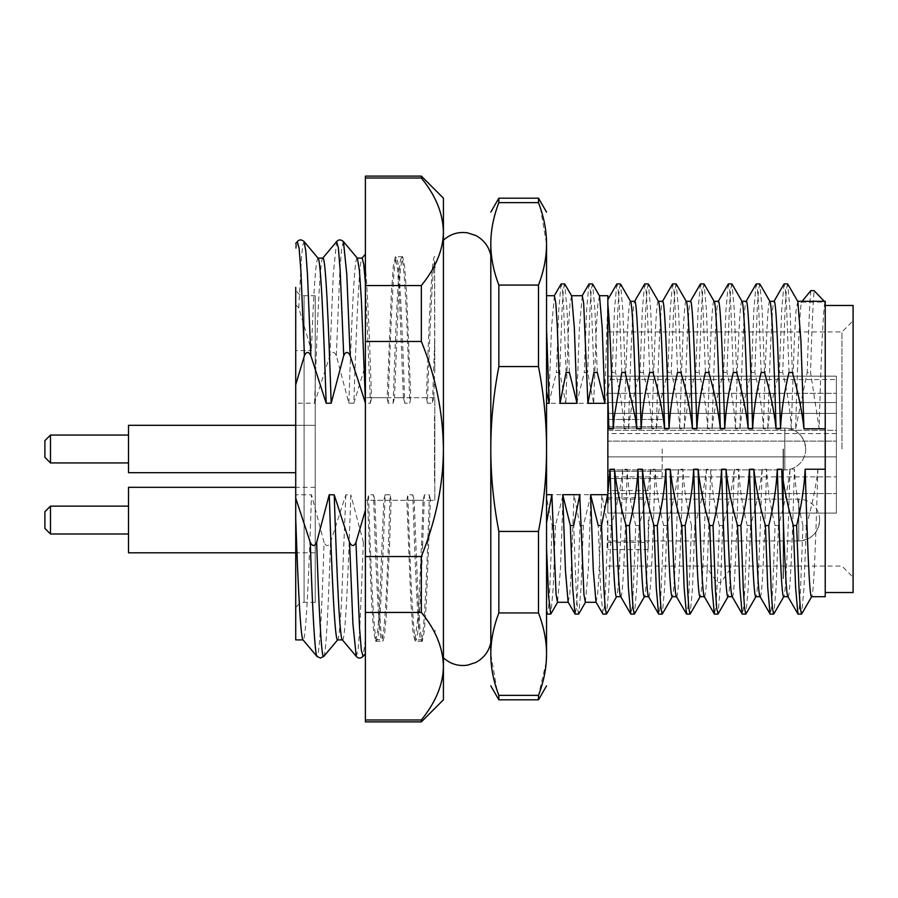 <?xml version="1.0" encoding="UTF-8"?>
<svg xmlns="http://www.w3.org/2000/svg" width="898" height="898" viewBox="0 0 898 898"><rect width="100%" height="100%" fill="white"/><g stroke="black" fill="none" stroke-linecap="round" stroke-linejoin="round"><path stroke-width="0.67" stroke-dasharray="4.49 3.37" d="M607.856 430.277L607.856 402.551L607.856 433.543L607.856 430.277L836.375 430.277L836.375 433.543L836.375 376.183L836.375 513.095L836.375 376.183L836.375 430.277L607.856 430.277M607.856 379.528L607.856 402.551L607.856 376.183L607.856 379.528L836.375 379.528L607.856 379.528M607.856 393.29L607.856 413.394L607.856 393.29L836.375 393.29L607.856 393.29M607.856 441.12L607.856 413.394L607.856 456.88L607.856 441.12L836.375 441.12L607.856 441.12M607.856 493.586L607.856 456.88L607.856 513.095L607.856 493.586L836.375 493.586L607.856 493.586M607.856 476.872L607.856 513.095L607.856 476.872L836.375 476.872L607.856 476.872M607.856 520.065L607.856 549.61L607.856 520.065M607.856 449L607.856 331.946L607.856 449M546.545 403.314L546.545 522.546L546.545 494.686L563.113 494.686L555.48 525.532L552.147 525.543L546.545 497.672M540.349 207.797L546.545 243.852L546.545 654.148C546.556 640.734 543.874 626.995 538.497 612.93L498.85 612.93L498.85 531.436C493.473 503.307 490.791 475.828 490.802 449L490.802 243.852C490.791 230.449 493.473 216.71 498.85 202.634L538.497 202.634L538.497 198.177M496.998 690.203L490.802 654.148L490.802 449C490.791 422.206 493.473 394.727 498.85 366.564L538.497 366.564C543.874 394.693 546.556 422.172 546.545 449C546.556 475.794 543.874 503.273 538.497 531.436L538.497 612.93M546.242 661.972L538.497 695.366L538.497 699.823M490.802 654.148C490.791 640.757 493.473 627.017 498.85 612.93M538.497 695.366L498.85 695.366L498.85 699.823M538.497 531.436L498.85 531.436M546.545 243.852C546.556 257.243 543.874 270.983 538.497 285.07L538.497 366.564M538.497 285.07L498.85 285.07C493.473 271.005 490.791 257.266 490.802 243.852M498.85 366.564L498.85 285.07M498.85 202.634L498.85 198.177M552.158 525.532L549.711 589.986L548.543 607.239L547.151 613.906M555.48 525.532L553.202 587.842L550.901 613.906M563.113 494.686L560.408 570.23L557.49 602.277M568.12 602.075L569.759 594.543L571.162 572.475L573.99 494.686L590.974 494.686L588.28 570.23L585.361 602.277M596.003 602.075L597.641 594.543L599.045 572.475L601.851 494.686L607.856 494.686L607.856 403.314L604.522 403.314L607.856 299.584M607.856 295.723L607.856 315.692M607.856 403.314L607.856 494.686M599.516 295.925L597.888 303.457L596.474 325.525L593.668 403.314M588.92 284.082L586.596 310.259L584.284 372.468L587.629 372.468L593.657 403.314L576.673 403.314L579.378 327.736L582.286 295.723M571.644 295.913L570.017 303.457L568.614 325.525L565.796 403.314L548.79 403.314L551.507 327.77L554.436 295.723M607.789 394.188L607.856 502.914M607.856 304.95L607.856 394.188M590.974 494.686L583.352 525.532L580.007 525.543L577.594 589.717L576.393 607.71L575.18 614.12M583.352 525.532L581.085 587.707L578.783 613.906M578.581 614.097L577.369 607.721L576.157 589.717L573.699 525.521M580.007 525.543L573.99 494.686M569.422 372.479L567.065 310.315L564.73 284.094M564.528 283.903L563.327 290.279L562.126 308.272L559.757 372.468L565.785 403.314M561.048 284.094L558.736 310.293L556.423 372.468L559.757 372.457M566.088 372.479L563.675 308.261L562.462 290.256L561.261 283.903M548.79 403.314L556.423 372.468M597.293 372.479L594.947 310.315L592.624 284.094M592.422 283.903L591.221 290.279L590.02 308.283L587.629 372.479M593.948 372.479L591.535 308.25L590.323 290.234L589.122 283.891M576.673 403.314L584.284 372.468M801.51 302.098L824.993 302.098C823.197 307.935 820.794 362.994 819.201 428.761L810.546 372.468C811.758 331.923 812.948 304.658 814.127 290.671M732.106 596.496L732.341 596.699C734.452 598.046 736.573 540.371 738.695 469.239L734.283 469.239C732.364 486.862 728.503 505.63 722.699 525.543L720.656 582.589L730.703 568.501C729.782 586.989 728.85 596.395 727.919 596.71L728.042 596.71M704.234 596.496L704.47 596.71C705.39 596.395 706.322 586.989 707.254 568.49L717.311 582.589L720.656 582.589L718.074 613.772M722.699 525.543L719.354 525.543L717.322 582.577L715.919 605.836L714.527 613.974M648.502 596.496L648.726 596.699C650.848 598.046 652.969 540.371 655.091 469.239L650.668 469.239C648.816 486.637 644.955 505.394 639.084 525.543L635.75 525.543L633.326 589.739L632.125 607.744L630.912 614.12M635.75 525.543C630.912 505.765 628.061 486.997 627.219 469.239L622.808 469.239C620.686 540.36 618.565 598.046 616.443 596.71L616.556 596.71M620.63 596.496L620.855 596.699C622.976 598.046 625.098 540.36 627.219 469.239M639.084 525.543L636.772 587.719L634.459 613.929M650.668 469.239C648.547 540.36 646.437 598.046 644.315 596.699L644.427 596.71M676.374 596.496L676.598 596.71C678.72 598.046 680.83 540.371 682.951 469.239L678.54 469.239C676.621 486.884 672.759 505.653 666.956 525.543L663.611 525.543L661.197 589.739L659.996 607.744L658.784 614.12M663.611 525.543C658.818 505.866 655.967 487.098 655.091 469.239M666.956 525.543L664.643 587.707L662.331 613.929M678.54 469.239C676.419 540.371 674.297 598.046 672.187 596.699L672.299 596.71M707.254 568.49L710.812 469.239L706.412 469.239C704.492 486.873 700.631 505.641 694.827 525.543L691.482 525.543L689.069 589.75L687.857 607.755L686.656 614.12M691.482 525.543C686.678 505.855 683.838 487.086 682.951 469.239M694.827 525.543L692.515 587.707L690.203 613.929M706.412 469.239C704.29 540.371 702.169 598.046 700.047 596.71L700.171 596.71M719.354 525.543C714.55 505.843 711.71 487.075 710.823 469.239M734.272 469.239L730.725 568.501M759.977 596.496L760.202 596.71C762.323 598.046 764.445 540.371 766.566 469.239L762.144 469.239C760.224 486.896 756.363 505.653 750.56 525.543L747.226 525.543L744.812 589.739L743.6 607.755L742.388 614.12M747.226 525.543C742.422 505.866 739.582 487.098 738.695 469.239M750.56 525.543L748.259 587.707L745.946 613.929M762.144 469.239C760.034 540.371 757.912 598.046 755.79 596.699L755.903 596.71M787.849 596.508L788.074 596.71C790.195 598.057 792.317 540.36 794.427 469.239L790.015 469.239C788.096 486.873 784.235 505.641 778.431 525.543L775.086 525.543L772.673 589.75L771.472 607.755L770.26 614.12M775.086 525.543C770.282 505.843 767.442 487.086 766.566 469.239M778.431 525.543L776.119 587.707L773.807 613.929M790.015 469.239C787.894 540.371 785.784 598.046 783.662 596.71L783.774 596.71M825.228 596.71L825.228 469.239L817.887 469.239C815.979 486.817 812.118 505.585 806.303 525.543L802.958 525.543L800.545 589.75L799.332 607.755L798.131 614.12M802.958 525.543C798.154 505.799 795.302 487.03 794.427 469.239M806.303 525.543L803.991 587.73L801.678 613.929M817.887 469.239C815.766 540.36 813.644 598.18 811.534 596.71L811.646 596.71M825.228 449L825.228 592.523L825.228 449M825.228 469.239L825.228 301.29M810.804 290.683C809.704 302.491 808.503 329.746 807.201 372.446L810.58 372.457M797.828 301.504L795.998 310.809L794.416 337.648L791.239 428.761L795.65 428.761C797.446 363.073 799.849 307.98 801.454 302.098M795.65 428.761L807.19 372.446M819.144 428.761L825.228 428.761M792.373 372.457L790.049 310.281L787.737 284.071M787.535 283.88L786.322 290.256L785.121 308.261L782.708 372.457C787.524 392.202 790.363 410.97 791.239 428.761M783.988 284.071L781.675 310.27L779.363 372.457L782.708 372.457M789.028 372.457L786.614 308.25L785.402 290.245L784.19 283.88M769.956 301.504L769.721 301.301C767.61 299.954 765.489 357.64 763.367 428.761L767.779 428.761C769.9 357.64 772.022 299.954 774.143 301.29L774.02 301.29M767.779 428.761C769.687 411.183 773.548 392.415 779.363 372.457M764.501 372.457L762.189 310.293L759.876 284.071M759.674 283.88L758.462 290.256L757.261 308.261L754.836 372.457C759.641 392.179 762.492 410.936 763.367 428.761M756.116 284.071L753.815 310.281L751.503 372.457L754.836 372.457M761.156 372.457L758.743 308.25L757.53 290.245L756.329 283.88M742.085 301.504L741.86 301.301C739.739 299.954 737.617 357.629 735.496 428.761L739.907 428.761C742.029 357.64 744.15 299.954 746.272 301.301L746.159 301.29M739.907 428.761C741.827 411.161 745.688 392.392 751.491 372.457M736.629 372.457L734.317 310.293L732.005 284.071M731.803 283.88L730.59 290.256L729.389 308.261L726.965 372.457C731.769 392.145 734.62 410.914 735.496 428.761M728.256 284.071L725.943 310.293L723.631 372.457L726.976 372.457M733.284 372.457L730.871 308.261L729.67 290.256L728.458 283.88M714.213 301.504L713.989 301.29C711.867 299.954 709.746 357.64 707.624 428.761L712.047 428.761C714.168 357.64 716.278 299.809 718.4 301.301L718.288 301.29M712.047 428.761C713.966 411.127 717.828 392.359 723.631 372.457M708.758 372.457L706.445 310.281L704.133 284.071M703.931 283.88L702.719 290.256L701.518 308.261L699.104 372.457C703.909 392.202 706.76 410.97 707.635 428.761M700.384 284.071L698.072 310.27L695.759 372.457L699.104 372.457M705.413 372.457L702.999 308.25L701.798 290.245L700.586 283.88M686.353 301.504L686.117 301.301C683.995 299.954 681.874 357.64 679.764 428.761L684.175 428.761C686.297 357.64 688.418 299.954 690.528 301.29L690.416 301.29M684.175 428.761C686.083 411.183 689.945 392.415 695.759 372.457M680.886 372.457L678.585 310.293L676.273 284.071M676.071 283.88L674.858 290.256L673.646 308.261L671.233 372.457C675.543 388.879 678.383 407.647 679.764 428.761M672.512 284.071L670.2 310.281L667.888 372.457L671.233 372.457M677.552 372.457L675.139 308.25L673.927 290.245L672.725 283.88M658.481 301.504L658.245 301.301C656.124 299.809 654.013 357.64 651.892 428.761L656.303 428.761C658.425 357.64 660.546 299.954 662.668 301.301L662.556 301.29M656.303 428.761C658.223 411.149 662.084 392.381 667.888 372.457M653.026 372.457L650.713 310.293L648.401 284.071M648.199 283.88L646.987 290.256L645.785 308.261L643.361 372.457C648.165 392.134 651.005 410.902 651.892 428.761M630.609 301.504L630.385 301.301C628.263 299.809 626.142 357.64 624.02 428.761L628.432 428.761C630.362 411.116 634.224 392.347 640.016 372.457L643.361 372.457M649.681 372.457L647.267 308.261L646.055 290.256L644.854 283.88M644.641 284.071L642.328 310.293L640.027 372.457M628.443 428.761C630.553 357.629 632.675 299.954 634.796 301.301L634.684 301.29M625.165 372.479L622.853 310.315L620.552 284.094M620.338 283.903L619.137 290.279L617.925 308.283L615.5 372.479C620.294 392.157 623.145 410.914 624.02 428.761M616.78 284.071L614.457 310.259L612.144 372.468L615.5 372.468M621.809 372.468L619.395 308.272L618.183 290.256L616.971 283.891M622.808 469.239C620.888 486.839 617.027 505.608 611.224 525.532L607.879 525.543L605.476 589.728L604.264 607.721L603.063 614.109M602.85 613.918L600.538 587.674L598.236 525.532M611.212 525.532L608.923 587.707L606.621 613.906M607.879 525.543L601.851 494.686M604.534 403.314L612.155 372.468M841.954 449L841.954 331.946L841.954 449M853.1 305.477L853.1 592.523M662.196 449L662.196 478.544L662.196 449M836.375 402.551L607.856 402.551L836.375 402.551M836.375 413.394L607.856 413.394L836.375 413.394M836.375 513.095L607.856 513.095L836.375 513.095M648.266 520.065L648.266 549.61L648.266 520.065M805.719 449C804.485 436.305 797.514 429.334 784.818 428.099L784.818 469.901L784.818 428.099L784.818 469.901L784.818 428.099L607.856 428.099L784.818 428.099C797.514 429.334 804.485 436.305 805.719 449A20.901 20.901 0 0 0 784.818 428.099A20.901 20.901 0 0 1 805.719 449A20.901 20.901 0 0 1 784.818 469.901L607.856 469.901L784.818 469.901A20.901 20.901 0 0 0 805.719 449M819.661 520.065C818.415 532.761 811.455 539.732 798.76 540.966L798.76 499.165L798.76 540.966A20.901 20.901 0 0 0 819.661 520.065A20.901 20.901 0 0 0 798.76 499.165L607.856 499.165M434.643 260.959L434.812 368.483L434.643 342.677L432.454 403.202L433.79 397.702L434.812 397.702L434.812 500.298L414.158 500.298L418.109 599.842L420.051 629.285L422.284 641.295L424.339 631.126L426.37 602.008L430.423 500.298L434.812 500.298L434.812 397.702L434.812 500.298L434.812 397.702L410.779 397.702L409.78 403.202L404.774 403.202C402.001 319.946 399.24 256.738 396.467 258.096C393.694 256.806 390.922 319.901 388.161 403.202L393.156 403.202C395.928 319.856 398.701 256.839 401.473 258.108C404.246 256.749 407.019 319.879 409.78 403.213M434.643 342.587L434.643 261.621M434.654 261.015L434.542 261.644C432.174 274.81 429.805 332.417 427.426 403.213L432.454 403.202M365.396 721.902L365.396 719.983L421.342 719.983L421.342 721.902M421.342 719.983C435.564 702.696 442.927 684.77 443.421 666.215C443.242 648.322 435.878 630.407 421.342 612.447L365.396 612.447L365.396 556.536L421.342 556.536L421.342 612.447M443.421 699.823L443.421 198.177M421.342 556.536C435.878 520.604 443.242 484.763 443.421 449C442.939 411.958 435.575 376.105 421.342 341.464L365.396 341.464L365.396 285.553L421.342 285.553C435.564 268.266 442.927 250.34 443.421 231.785C443.242 213.892 435.878 195.966 421.342 178.017L365.396 178.017L365.396 176.098M421.342 176.098L421.342 178.017M421.342 285.553L421.342 341.464M365.396 285.553L365.396 178.017M365.396 556.536L365.396 341.464M365.396 719.983L365.396 612.447M443.421 449L443.421 240.204L443.421 449M434.812 256.828C432.073 252.551 429.188 313.615 426.415 397.702L394.503 397.702L398.465 298.136L400.463 268.693L402.663 256.705L404.672 266.874L406.704 295.992L410.79 397.702M403.426 397.702L399.464 298.147L397.511 268.704L395.288 256.705L393.245 266.874L391.214 295.992L387.161 397.702L365.396 397.702L365.396 266.863C367.428 290.267 369.448 333.876 371.48 397.702L403.426 397.702L404.774 403.202M365.396 254.213L365.396 500.298L383.783 500.298L379.82 599.819L377.878 629.262L375.645 641.295L373.59 631.126L371.57 602.008L367.507 500.298L365.396 500.298L365.396 397.702M422.655 544.446C420.477 605.129 418.288 636.951 416.111 639.904C413.338 641.239 410.577 578.065 407.804 494.798L412.811 494.798C415.583 578.043 418.345 641.295 421.117 639.904C423.89 641.217 426.651 578.065 429.424 494.798L424.417 494.787L422.655 544.446L421.488 545.153L418.333 613.682L414.943 641.284L412.889 631.159L410.857 602.03L406.805 500.298L374.848 500.298L378.821 599.853L380.797 629.352L382.75 641.138M421.488 545.153L423.048 500.298L391.124 500.298L389.552 545.153L388.374 544.446L390.125 494.798L385.13 494.798C382.357 578.043 379.585 641.284 376.812 639.904C374.051 641.172 371.278 578.132 368.506 494.798L373.512 494.798C376.273 578.065 379.046 641.239 381.818 639.904C384.007 636.951 386.185 605.129 388.374 544.446M375.645 641.295L382.997 641.295L384.613 634.695L386.263 615.613L389.552 545.153M434.812 368.483L433.79 397.702M356.259 656.393L358.033 650.051L359.817 627.579L363.376 542.37L365.396 545.266L365.396 500.298L365.396 653.52M365.396 545.288L365.396 639.791L363.095 656.393M44.9 440.637L44.9 457.363M44.9 511.703L44.9 528.428M128.504 462.93L128.504 425.315L128.504 462.93L128.504 435.07L128.504 462.93L50.479 462.93L50.479 435.07M50.479 533.996L50.479 506.135M128.504 487.322L128.504 552.809M315.232 449L315.232 472.685L315.232 449M315.232 520.065L315.232 552.809L315.232 520.065M315.232 295.734L315.232 602.277L315.232 295.723L304.085 295.723L304.085 602.277L304.085 295.734C299.045 295.274 296.261 292.49 295.723 287.36L295.723 518.18M295.723 304.815L298.776 307.868L311.438 350.602L295.723 350.602L295.723 304.815M317.275 656.438L303.232 639.892C306.106 640.308 309.271 565.549 311.471 494.809M295.723 243.605L295.723 250.048L297.317 241.753M298.765 307.879L301.447 257.782L302.794 245.132L304.13 241.663M318.116 258.242L317.881 258.096C315.726 260.869 313.582 291.704 311.438 350.602M295.723 350.602L295.723 403.202L314.569 403.202L329.914 355.619C332.148 351.399 334.281 351.399 336.312 355.619L348.862 403.202L353.857 403.202C356.629 319.901 359.402 256.806 362.175 258.096L362.051 258.096M357.415 258.254L357.168 258.108C354.396 256.828 351.623 319.856 348.862 403.213M365.396 282.937L370.481 403.202L365.475 403.202L365.396 400.811M314.569 403.213C317.342 319.856 320.115 256.828 322.876 258.108L322.764 258.096M295.723 403.202L295.723 639.904M330.498 542.381C327.972 618.599 325.671 656.651 323.594 656.528L320.35 657.908L317.207 656.494C319.486 653.284 321.776 615.242 324.055 542.392L311.539 494.798L295.723 494.798M342.284 639.746L342.52 639.904C345.292 641.284 348.065 578.043 350.837 494.798L345.831 494.798L330.475 542.381C328.253 546.613 326.12 546.613 324.077 542.381M345.82 494.787L341.644 599.292C340.162 626.299 338.815 639.859 337.592 639.971M363.376 542.37L350.826 494.798M375.892 641.15L377.059 639.758L381.571 639.758L382.75 641.161M422.06 641.172L420.87 639.758L416.111 639.904M395.535 256.85L396.467 258.096M393.156 403.202L394.503 397.702M387.161 397.702L388.161 403.202M371.48 397.702L370.481 403.202M353.857 403.202L365.396 365.464M391.124 500.298L390.125 494.798M424.417 494.798L423.07 500.298M426.449 397.702L427.448 403.213M430.423 500.298L429.424 494.798M385.13 494.798L383.783 500.298M412.811 494.798L414.158 500.298M406.805 500.298L407.804 494.798M373.512 494.798L374.848 500.298M367.518 500.298L368.506 494.798M128.504 425.315L128.504 472.685L295.723 472.685M783.426 449L783.426 578.593L783.426 449M783.135 449L783.135 578.593L783.135 449M435.07 267.851L435.07 266.482M836.375 456.88L607.856 456.88L836.375 456.88M336.312 355.619L339.882 270.365L341.667 247.927L343.451 241.618M329.925 355.619L333.259 274.272L336.604 241.618M607.856 566.054L841.954 566.054L853.1 577.201M607.856 331.946L841.954 331.946L853.1 320.799M607.856 471.293L662.196 471.293L607.856 471.293M607.856 426.707L662.196 426.707L607.856 426.707M662.196 419.456L607.856 419.456L662.196 419.456M662.196 478.544L607.856 478.544L662.196 478.544M836.375 376.183L607.856 376.183L836.375 376.183M836.375 433.543L607.856 433.543M607.856 542.358L648.266 542.358M607.856 497.773L648.266 497.773M648.266 490.521L607.856 490.521M648.266 549.61L607.856 549.61M798.76 540.966L607.856 540.966M402.641 256.705L395.3 256.705M422.296 641.295L414.932 641.295M434.509 416.739L434.509 481.261L434.509 416.739M315.232 425.315L295.723 425.315L315.232 425.315M315.232 487.322L295.723 487.322M315.232 552.809L295.723 552.809M315.232 602.277L304.085 602.277C299.045 602.726 296.261 605.51 295.723 610.64M401.226 258.254L402.405 256.862M416.358 639.758L415.179 641.161M435.07 631.519L435.07 630.149"/><path stroke-width="1.35" d="M546.545 522.535L546.545 612.964L546.545 522.546L551.855 494.686L546.545 494.686L546.545 403.314L549.183 403.314L546.545 391.27L546.545 330.599M551.855 494.686L556.087 594.543L557.49 602.277L568.232 602.277M546.545 391.27L546.545 330.475M546.242 661.972L546.545 654.148C546.556 640.757 543.874 627.017 538.497 612.93L538.497 531.436C543.874 503.307 546.556 475.828 546.545 449C546.556 422.206 543.874 394.727 538.497 366.564L498.85 366.564C493.473 394.693 490.791 422.172 490.802 449L490.802 654.148C490.791 667.551 493.473 681.29 498.85 695.366L538.497 695.366C543.874 681.301 546.556 667.562 546.545 654.148L546.545 243.852C546.556 230.449 543.874 216.71 538.497 202.634L540.349 207.797M546.545 212.119L538.497 198.177L538.497 202.634L498.85 202.634C493.473 216.699 490.791 230.438 490.802 243.852L490.802 449C490.791 475.794 493.473 503.273 498.85 531.436L538.497 531.436M490.802 243.066L490.802 243.852C490.791 257.243 493.473 270.983 498.85 285.07L498.85 366.564M490.802 449L490.802 642.721L490.802 449M498.85 531.436L498.85 612.93C493.473 626.995 490.791 640.734 490.802 654.148M538.497 612.93L498.85 612.93M546.545 685.881L538.497 699.823L538.497 695.366M490.802 685.881L498.85 699.823L498.85 695.366L496.998 690.203M498.85 285.07L538.497 285.07C543.874 271.005 546.556 257.266 546.545 243.852M490.802 212.119L498.85 198.177L498.85 202.634M538.497 366.564L538.497 285.07M546.624 330.61L549.183 403.314M546.568 612.941L547.14 613.918L546.646 611.605M550.699 614.064L548.622 596.294L546.545 548.117M596.115 602.277L585.361 602.277L583.947 594.543L579.738 494.686L562.72 494.686L565.414 570.185L568.12 602.075M599.404 295.723L607.856 295.723L607.856 502.914L607.598 494.686L590.581 494.686L593.286 570.151L596.003 602.075L602.85 613.929M579.726 494.686L573.699 525.532L570.353 525.532L572.666 587.696L574.967 613.929L568.131 602.109M571.532 295.723L582.286 295.723L583.689 303.457L587.898 403.314L604.915 403.314L602.21 327.792L599.516 295.925M554.436 295.723L555.84 303.412L557.243 325.547L560.038 403.303L577.044 403.314L574.338 327.792L571.644 295.913L564.808 284.082M620.743 596.71L616.443 596.71C614.322 598.057 612.212 540.36 610.09 469.239L607.856 492.912M607.845 304.478L607.912 304.972C609.607 321.551 611.291 359.323 612.975 418.288L614.064 417.907L613.278 428.761L608.866 428.761L607.856 420.59M562.72 494.686L570.353 525.532M569.411 372.468L566.088 372.468L560.038 403.314M577.044 403.314L569.422 372.479M597.282 372.468L593.948 372.468L587.909 403.314M604.904 403.314L597.282 372.479M825.004 302.098L814.127 290.671L810.793 290.671M810.815 290.671L801.454 302.098M797.705 301.29L825.228 301.29L825.228 428.761L803.957 428.761C802.037 411.161 798.176 392.392 792.373 372.457L789.028 372.457C784.212 392.179 781.372 410.947 780.497 428.761L776.085 428.761C774.155 411.116 770.293 392.347 764.501 372.457L761.156 372.457C756.352 392.134 753.512 410.902 752.625 428.761L748.214 428.761C746.294 411.116 742.433 392.347 736.629 372.457L733.284 372.457C728.48 392.145 725.64 410.902 724.753 428.761L720.342 428.761C718.434 411.149 714.572 392.381 708.758 372.457L705.413 372.457C700.608 392.168 697.768 410.936 696.893 428.761L692.481 428.761C690.551 411.104 686.689 392.347 680.897 372.457L677.552 372.457C672.748 392.134 669.908 410.902 669.021 428.761L664.61 428.761C662.69 411.127 658.818 392.359 653.026 372.457L649.681 372.457C644.876 392.145 642.036 410.914 641.15 428.761L636.738 428.761L635.335 417.907L636.424 418.288C634.403 351.69 632.394 300.168 630.385 301.301M636.738 428.761L636.413 418.288M718.074 613.772L716.66 608.036L715.448 590.087L713.034 525.543C717.85 505.799 720.69 487.03 721.565 469.239L725.977 469.239C728.098 540.36 730.22 598.046 732.341 596.699M732.218 596.71L727.919 596.71C725.797 598.057 723.687 540.36 721.565 469.239M714.314 613.839L712.002 588.078L709.689 525.543L713.034 525.543M686.656 614.12L689.99 614.12L688.788 607.744L687.576 589.739L685.163 525.543C689.978 505.81 692.818 487.053 693.694 469.239L698.105 469.239C700.227 540.36 702.348 598.057 704.47 596.71M698.105 469.239C700.013 486.817 703.875 505.585 709.689 525.543M610.09 469.239L614.501 469.239C616.421 486.896 620.282 505.653 626.086 525.543L629.431 525.543C634.235 505.866 637.075 487.098 637.962 469.239L642.373 469.239C644.495 540.36 646.605 598.046 648.726 596.699M620.63 596.508L630.71 613.94L628.398 587.707L626.086 525.543M614.501 469.239C616.623 540.371 618.744 598.046 620.855 596.699M630.912 614.12L634.257 614.12L633.045 607.744L631.844 589.739L629.431 525.543M648.614 596.71L644.315 596.71C642.193 598.046 640.072 540.371 637.962 469.239M642.373 469.239C644.169 486.39 648.03 505.147 653.957 525.543L657.302 525.543C662.107 505.843 664.947 487.086 665.822 469.239L670.245 469.239C672.355 540.36 674.477 598.046 676.598 596.71M648.502 596.508L658.582 613.94L656.27 587.719L653.957 525.543M658.784 614.12L662.118 614.12L660.917 607.744L659.704 589.739L657.291 525.543M676.486 596.71L672.187 596.71C670.065 598.046 667.944 540.36 665.822 469.239M670.245 469.239C672.153 486.828 676.014 505.596 681.829 525.543L685.163 525.543M676.374 596.508L686.454 613.94L684.141 587.73L681.829 525.543M704.346 596.71L700.047 596.71C697.937 598.046 695.815 540.36 693.694 469.239M725.977 469.239C727.896 486.862 731.758 505.63 737.561 525.543L740.906 525.543C745.71 505.843 748.55 487.075 749.437 469.239L753.849 469.239C755.97 540.36 758.08 598.046 760.202 596.71M732.106 596.508L742.186 613.94L739.873 587.719L737.561 525.543M742.399 614.12L745.744 614.12L744.532 607.744L743.32 589.739L740.906 525.543M760.09 596.71L755.79 596.71C753.669 598.046 751.547 540.36 749.437 469.239M753.849 469.239C755.824 487.244 759.686 506.012 765.433 525.543L768.778 525.543C773.582 505.922 776.433 487.154 777.298 469.239L781.72 469.239C783.831 540.36 785.952 598.057 788.074 596.71M759.977 596.508L770.057 613.94L767.745 587.73L765.433 525.543M770.26 614.12L773.605 614.12L772.392 607.744L771.18 589.739L768.778 525.543M787.961 596.71L783.662 596.71C781.541 598.046 779.419 540.36 777.298 469.239M781.72 469.239C783.628 486.817 787.49 505.585 793.304 525.543L796.638 525.543C801.454 505.799 804.294 487.03 805.169 469.239L825.228 469.239L825.228 596.71L811.534 596.71C809.412 598.057 807.291 540.36 805.169 469.239M787.849 596.508L797.929 613.951L795.617 587.741L793.304 525.543M798.12 614.12L801.465 614.12L800.264 607.744L799.052 589.739L796.638 525.543M825.228 428.761L825.228 469.239M803.957 428.761L800.893 340.151L797.828 301.504L787.748 284.06M769.844 301.29L774.143 301.29C776.254 299.943 778.375 357.64 780.497 428.761M776.085 428.761C773.964 357.629 771.842 299.954 769.721 301.301M741.973 301.29L746.272 301.29C748.393 299.954 750.504 357.629 752.625 428.761M748.214 428.761C746.092 357.629 743.971 299.954 741.86 301.301M714.101 301.29L718.4 301.29C720.522 299.954 722.643 357.629 724.765 428.761M720.342 428.761C718.232 357.64 716.11 299.943 713.989 301.29M686.229 301.29L690.528 301.29C692.65 299.943 694.771 357.64 696.893 428.761M692.47 428.761C690.36 357.629 688.238 299.954 686.117 301.301M658.357 301.29L662.668 301.29C664.778 299.954 666.9 357.629 669.021 428.761M664.61 428.761C662.488 357.629 660.367 299.954 658.245 301.301M630.497 301.29L634.796 301.29C636.918 299.954 639.028 357.629 641.15 428.761M635.335 417.896L625.154 372.468L621.809 372.468L614.052 417.896M612.964 418.288L613.289 428.761M603.086 614.097L606.408 614.097L605.196 607.721L603.984 589.717L601.559 525.532L607.587 494.686M590.592 494.686L598.225 525.532L601.559 525.543M608.866 428.761L607.856 396.074M825.228 592.523L853.1 592.523L853.1 305.477L825.228 305.477M421.342 721.902L421.342 719.983L365.396 719.983L365.396 721.902L421.342 721.902L443.421 699.823L443.421 666.215C443.242 684.108 435.878 702.034 421.342 719.983M421.342 178.017L421.342 176.098L365.396 176.098L365.396 178.017L421.342 178.017C435.564 195.304 442.927 213.23 443.421 231.785C443.242 249.678 435.878 267.593 421.342 285.553L365.396 285.553L365.396 341.464L421.342 341.464C435.575 376.105 442.939 411.958 443.421 449C443.242 484.752 435.878 520.604 421.342 556.536L365.396 556.536L365.396 612.447L421.342 612.447L421.342 556.536M421.342 612.447C435.564 629.734 442.927 647.66 443.421 666.215L443.421 198.177L421.342 176.098M421.342 341.464L421.342 285.553M365.396 612.447L365.396 719.983M365.396 341.464L365.396 556.536M365.396 178.017L365.396 285.553M50.479 533.996L44.9 528.428L44.9 511.703L50.479 506.135L50.479 533.996L128.504 533.996M295.723 552.809L128.504 552.809L128.504 487.322L295.723 487.322M295.723 287.36L295.723 639.904L303.03 639.904M323.785 656.404L337.592 639.971L323.774 656.416L320.451 657.998M342.407 639.904L337.513 639.904C334.662 640.42 331.497 566.694 329.274 494.809M303.165 639.96C300.976 639.803 298.484 599.213 295.7 518.191L295.723 498.143L310.27 542.37C312.493 546.523 314.626 546.523 316.668 542.381L329.207 494.798L334.213 494.798C336.986 578.132 339.758 641.172 342.52 639.904M316.635 542.358C318.734 602.94 321.237 656.977 323.482 656.438M310.315 542.358C310.45 545.456 311.471 586.338 313.728 625.682C316.006 662.196 317.039 655.17 317.151 656.539M297.328 241.73L299.101 248.117L300.886 270.635L304.433 355.619L295.723 384.737L295.723 304.815M304.141 241.685L305.814 251.137L307.486 274.754L310.831 355.619C308.609 351.399 306.476 351.399 304.433 355.619M326.176 403.213L310.831 355.619M365.475 403.202L350.13 355.619C347.896 351.41 345.775 351.41 343.732 355.619L331.182 403.202L326.165 403.213C323.403 319.935 320.642 256.749 317.881 258.096M365.396 400.811L361.4 300.28L359.413 270.32L357.415 258.254L343.451 241.618L346.785 274.317L350.119 355.619M318.218 258.096L322.876 258.096C325.648 256.705 328.421 319.946 331.182 403.213M295.723 498.143L295.723 384.737M334.213 494.798L349.569 542.37C351.791 546.568 353.924 546.568 355.967 542.37L365.396 510.266M357.292 258.096L362.175 258.096L363.78 264.472L365.396 282.937M44.9 457.363L50.479 462.93L44.9 457.363L44.9 440.637L50.479 435.07L50.479 462.93L128.504 462.93M295.723 472.685L128.504 472.685L128.504 425.315L295.723 425.315L128.504 425.315M343.451 241.618C340.847 239.339 338.568 239.351 336.604 241.618L338.389 247.949L340.162 270.41L343.732 355.619M349.569 542.381L352.914 623.751L356.259 656.393L342.284 639.758M355.956 542.37L359.526 627.635L361.31 650.13L363.095 656.393L365.396 653.654M498.85 699.823L538.497 699.823M498.85 198.177L538.497 198.177M547.309 614.097L550.699 614.097M550.867 613.929L557.714 602.087M554.414 295.723L546.545 295.723M575.248 614.097L578.581 614.097M578.739 613.929L585.575 602.087M561.194 283.903L564.528 283.903M561.048 284.082L554.189 295.936M589.077 283.903L592.422 283.903M588.92 284.071L582.072 295.913M592.68 284.082L599.516 295.913M728.155 596.508L718.074 613.951M714.527 614.12L717.861 614.12M704.234 596.508L714.314 613.951M644.54 596.508L634.459 613.94M672.411 596.508L662.331 613.94M690.203 613.94L700.283 596.508M756.026 596.508L745.946 613.94M783.887 596.508L773.807 613.94M811.758 596.508L801.678 613.94M784.19 283.88L787.535 283.88M773.908 301.492L783.988 284.06M759.876 284.06L769.956 301.492M756.329 283.88L759.674 283.88M746.036 301.492L756.116 284.06M732.005 284.06L742.085 301.492M728.458 283.88L731.803 283.88M718.175 301.492L728.256 284.06M704.133 284.06L714.213 301.492M700.586 283.88L703.931 283.88M690.304 301.492L700.384 284.06M676.273 284.06L686.353 301.492M672.725 283.88L676.071 283.88M662.432 301.492L672.512 284.06M648.401 284.06L658.481 301.492M644.854 283.88L648.199 283.88M634.56 301.492L644.641 284.06M620.54 284.082L630.609 301.492M616.982 283.903L620.338 283.903M616.679 596.508L606.621 613.906M616.78 284.06L607.856 299.494M490.802 642.721C488.815 651.611 483.798 658.2 475.749 662.488L467.431 665.182C458.283 666.439 450.28 663.97 443.421 657.796M490.802 255.279C488.815 246.389 483.798 239.8 475.749 235.512L467.431 232.818C458.283 231.561 450.28 234.03 443.421 240.204M50.479 435.07L128.504 435.07L50.479 435.07L44.9 440.637M50.479 506.135L128.504 506.135M317.016 656.483L320.305 657.987M302.974 639.836L317.016 656.46M295.666 243.56L297.26 241.674M318.116 258.242L304.13 241.596C301.548 239.351 299.27 239.351 297.317 241.629M322.64 258.254L336.604 241.618M361.928 258.242L365.396 254.123M363.095 656.393C360.491 658.661 358.212 658.661 356.259 656.393"/></g></svg>
